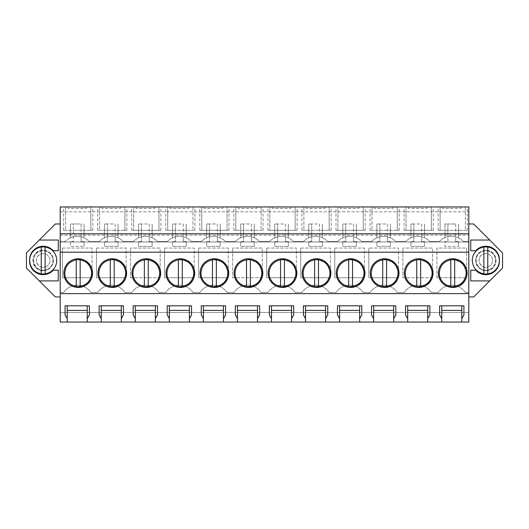<?xml version="1.0" encoding="UTF-8"?>
<svg xmlns="http://www.w3.org/2000/svg" width="529" height="529" viewBox="0 0 529 529"><rect width="100%" height="100%" fill="white"/><g stroke="black" fill="none" stroke-linecap="round" stroke-linejoin="round"><path stroke-width="0.4" stroke-dasharray="2.65 1.98" d="M60.207 292.458L63.718 292.458A16.161 16.161 0 0 1 90.743 292.458L97.766 292.458A16.161 16.161 0 0 1 124.791 292.458A16.161 16.161 0 0 0 97.766 292.458L90.743 292.458A16.161 16.161 0 0 0 63.718 292.458L60.207 292.458L60.207 241.495L65.285 241.495L60.207 241.495L60.207 292.458M468.793 223.979L468.793 206.958L60.207 206.958L60.207 211.825L468.793 211.825L60.207 211.825L60.207 223.979L55.34 223.979L26.45 252.875L26.45 268.051L55.34 296.941L60.207 296.941L60.207 312.474L468.793 312.474L468.793 322.042L60.207 322.042L60.207 312.474L468.793 312.474L468.793 223.979L473.66 223.979L502.55 252.875L502.55 268.051L473.66 296.941L468.793 296.941M43.18 270.676A10.216 10.216 0 0 0 53.396 260.46A10.216 10.216 0 0 0 43.18 250.25A10.216 10.216 0 0 0 32.97 260.46A10.216 10.216 0 0 0 43.18 270.676C30.008 271.304 30.008 249.622 43.18 250.25A10.216 10.216 0 0 1 53.396 260.46A10.216 10.216 0 0 1 43.18 270.676M124.791 292.458L131.814 292.458A16.161 16.161 0 0 1 158.839 292.458A16.161 16.161 0 0 0 131.814 292.458L124.791 292.458M158.839 292.458L165.868 292.458A16.161 16.161 0 0 1 192.893 292.458A16.161 16.161 0 0 0 165.868 292.458L158.839 292.458M192.893 292.458L199.916 292.458A16.161 16.161 0 0 1 226.941 292.458A16.161 16.161 0 0 0 199.916 292.458L192.893 292.458M226.941 292.458L233.963 292.458A16.161 16.161 0 0 1 260.989 292.458A16.161 16.161 0 0 0 233.963 292.458L226.941 292.458M260.989 292.458L268.011 292.458A16.161 16.161 0 0 1 295.037 292.458A16.161 16.161 0 0 0 268.011 292.458L260.989 292.458M295.037 292.458L302.059 292.458A16.161 16.161 0 0 1 329.084 292.458A16.161 16.161 0 0 0 302.059 292.458L295.037 292.458M329.084 292.458L336.107 292.458A16.161 16.161 0 0 1 363.132 292.458A16.161 16.161 0 0 0 336.107 292.458L329.084 292.458M363.132 292.458L370.161 292.458A16.161 16.161 0 0 1 397.186 292.458A16.161 16.161 0 0 0 370.161 292.458L363.132 292.458M397.186 292.458L404.209 292.458A16.161 16.161 0 0 1 431.234 292.458A16.161 16.161 0 0 0 404.209 292.458L397.186 292.458M431.234 292.458L438.257 292.458A16.161 16.161 0 0 1 465.282 292.458A16.161 16.161 0 0 0 438.257 292.458L431.234 292.458M465.282 292.458L468.793 292.458L468.793 241.495L463.424 241.495A16.366 16.366 0 0 0 455.661 236.853L455.661 241.588L458.577 241.588L458.577 246.355L458.577 241.588L455.661 241.588L455.661 236.853A16.366 16.366 0 0 1 463.424 241.495L468.793 241.495L468.793 292.458L465.282 292.458M455.661 223.979L455.661 236.853A16.366 16.366 0 0 1 458.577 237.931A16.366 16.366 0 0 0 444.962 237.666A16.366 16.366 0 0 1 447.878 236.714A16.366 16.366 0 0 0 439.526 241.495L429.667 241.495A16.366 16.366 0 0 0 421.613 236.78L421.613 241.588L424.529 241.588L424.529 246.355L424.529 241.588L421.613 241.588L421.613 236.78A16.366 16.366 0 0 1 429.667 241.495L439.526 241.495A16.366 16.366 0 0 1 455.661 236.853L455.661 223.979L447.878 223.979L447.878 236.714L447.878 223.979L444.962 223.979L455.661 223.979M421.613 223.979L421.613 236.78A16.366 16.366 0 0 1 424.529 237.799A16.366 16.366 0 0 0 410.907 237.799A16.366 16.366 0 0 1 413.83 236.78A16.366 16.366 0 0 0 405.769 241.495L395.619 241.495A16.366 16.366 0 0 0 387.565 236.78L387.565 241.588L390.481 241.588L390.481 246.355L390.481 241.588L387.565 241.588L387.565 236.78A16.366 16.366 0 0 1 395.619 241.495L405.769 241.495A16.366 16.366 0 0 1 421.613 236.78L421.613 223.979L413.83 223.979L413.83 241.588L410.907 241.588L410.907 246.355L424.529 246.355L410.907 246.355L410.907 241.588L413.83 241.588L413.83 223.979L410.907 223.979L421.613 223.979M387.565 223.979L387.565 236.78A16.366 16.366 0 0 1 390.481 237.799A16.366 16.366 0 0 0 376.86 237.799A16.366 16.366 0 0 1 379.782 236.78A16.366 16.366 0 0 0 371.722 241.495L361.571 241.495A16.366 16.366 0 0 0 353.511 236.78L353.511 241.588L356.434 241.588L356.434 246.355L356.434 241.588L353.511 241.588L353.511 236.78A16.366 16.366 0 0 1 361.571 241.495L371.722 241.495A16.366 16.366 0 0 1 387.565 236.78L387.565 223.979L379.782 223.979L379.782 241.588L376.86 241.588L376.86 246.355L390.481 246.355L376.86 246.355L376.86 241.588L379.782 241.588L379.782 223.979L376.86 223.979L387.565 223.979M353.511 223.979L353.511 236.78A16.366 16.366 0 0 1 356.434 237.799A16.366 16.366 0 0 0 342.812 237.799A16.366 16.366 0 0 1 345.728 236.78A16.366 16.366 0 0 0 337.674 241.495L327.524 241.495A16.366 16.366 0 0 0 319.463 236.78L319.463 241.588L322.386 241.588L322.386 246.355L322.386 241.588L319.463 241.588L319.463 236.78A16.366 16.366 0 0 1 327.524 241.495L337.674 241.495A16.366 16.366 0 0 1 353.511 236.78L353.511 223.979L345.728 223.979L345.728 241.588L342.812 241.588L342.812 246.355L356.434 246.355L342.812 246.355L342.812 241.588L345.728 241.588L345.728 223.979L342.812 223.979L353.511 223.979M319.463 223.979L319.463 236.78A16.366 16.366 0 0 1 322.386 237.799A16.366 16.366 0 0 0 308.764 237.799A16.366 16.366 0 0 1 311.68 236.78A16.366 16.366 0 0 0 303.626 241.495L293.469 241.495A16.366 16.366 0 0 0 285.415 236.78L285.415 241.588L288.331 241.588L288.331 246.355L288.331 241.588L285.415 241.588L285.415 236.78A16.366 16.366 0 0 1 293.469 241.495L303.626 241.495A16.366 16.366 0 0 1 319.463 236.78L319.463 223.979L311.68 223.979L311.68 241.588L308.764 241.588L308.764 246.355L322.386 246.355L308.764 246.355L308.764 241.588L311.68 241.588L311.68 223.979L308.764 223.979L319.463 223.979M285.415 223.979L285.415 236.78A16.366 16.366 0 0 1 288.331 237.799A16.366 16.366 0 0 0 274.716 237.799A16.366 16.366 0 0 1 277.632 236.78A16.366 16.366 0 0 0 269.578 241.495L259.422 241.495A16.366 16.366 0 0 0 251.368 236.78L251.368 241.588L254.284 241.588L254.284 246.355L254.284 241.588L251.368 241.588L251.368 236.78A16.366 16.366 0 0 1 259.422 241.495L269.578 241.495A16.366 16.366 0 0 1 285.415 236.78L285.415 223.979L277.632 223.979L277.632 241.588L274.716 241.588L274.716 246.355L288.331 246.355L274.716 246.355L274.716 241.588L277.632 241.588L277.632 223.979L274.716 223.979L285.415 223.979M251.368 223.979L251.368 236.78A16.366 16.366 0 0 1 254.284 237.799A16.366 16.366 0 0 0 240.669 237.799A16.366 16.366 0 0 1 243.585 236.78A16.366 16.366 0 0 0 235.531 241.495L225.374 241.495A16.366 16.366 0 0 0 217.32 236.78L217.32 241.588L220.236 241.588L220.236 246.355L220.236 241.588L217.32 241.588L217.32 236.78A16.366 16.366 0 0 1 225.374 241.495L235.531 241.495A16.366 16.366 0 0 1 251.368 236.78L251.368 223.979L243.585 223.979L243.585 241.588L240.669 241.588L240.669 246.355L254.284 246.355L240.669 246.355L240.669 241.588L243.585 241.588L243.585 223.979L240.669 223.979L251.368 223.979M217.32 223.979L217.32 236.78A16.366 16.366 0 0 1 220.236 237.799A16.366 16.366 0 0 0 206.614 237.799A16.366 16.366 0 0 1 209.537 236.78A16.366 16.366 0 0 0 201.476 241.495L191.326 241.495A16.366 16.366 0 0 0 183.272 236.78L183.272 241.588L186.188 241.588L186.188 246.355L186.188 241.588L183.272 241.588L183.272 236.78A16.366 16.366 0 0 1 191.326 241.495L201.476 241.495A16.366 16.366 0 0 1 217.32 236.78L217.32 223.979L209.537 223.979L209.537 241.588L206.614 241.588L206.614 246.355L220.236 246.355L206.614 246.355L206.614 241.588L209.537 241.588L209.537 223.979L206.614 223.979L217.32 223.979M183.272 223.979L183.272 236.78A16.366 16.366 0 0 1 186.188 237.799A16.366 16.366 0 0 0 172.566 237.799A16.366 16.366 0 0 1 175.489 236.78A16.366 16.366 0 0 0 167.428 241.495L157.278 241.495A16.366 16.366 0 0 0 149.218 236.78L149.218 241.588L152.14 241.588L152.14 246.355L152.14 241.588L149.218 241.588L149.218 236.78A16.366 16.366 0 0 1 157.278 241.495L167.428 241.495A16.366 16.366 0 0 1 183.272 236.78L183.272 223.979L175.489 223.979L175.489 241.588L172.566 241.588L172.566 246.355L186.188 246.355L172.566 246.355L172.566 241.588L175.489 241.588L175.489 223.979L172.566 223.979L183.272 223.979M149.218 223.979L149.218 236.78A16.366 16.366 0 0 1 152.14 237.799A16.366 16.366 0 0 0 138.519 237.799A16.366 16.366 0 0 1 141.435 236.78A16.366 16.366 0 0 0 133.381 241.495L123.231 241.495A16.366 16.366 0 0 0 115.17 236.78L115.17 241.588L118.093 241.588L118.093 246.355L118.093 241.588L115.17 241.588L115.17 236.78A16.366 16.366 0 0 1 123.231 241.495L133.381 241.495A16.366 16.366 0 0 1 149.218 236.78L149.218 223.979L141.435 223.979L141.435 241.588L138.519 241.588L138.519 246.355L152.14 246.355L138.519 246.355L138.519 241.588L141.435 241.588L141.435 223.979L138.519 223.979L149.218 223.979M115.17 223.979L115.17 236.78A16.366 16.366 0 0 1 118.093 237.799A16.366 16.366 0 0 0 104.471 237.799A16.366 16.366 0 0 1 107.387 236.78A16.366 16.366 0 0 0 99.333 241.495L89.183 241.495A16.366 16.366 0 0 0 81.122 236.78L81.122 241.588L84.038 241.588L84.038 246.355L84.038 241.588L81.122 241.588L81.122 236.78A16.366 16.366 0 0 1 89.183 241.495L99.333 241.495A16.366 16.366 0 0 1 115.17 236.78L115.17 223.979L107.387 223.979L107.387 241.588L104.471 241.588L104.471 246.355L118.093 246.355L104.471 246.355L104.471 241.588L107.387 241.588L107.387 223.979L104.471 223.979L115.17 223.979M81.122 223.979L81.122 236.78A16.366 16.366 0 0 1 84.038 237.799A16.366 16.366 0 0 0 70.423 237.799A16.366 16.366 0 0 1 73.339 236.78A16.366 16.366 0 0 0 65.285 241.495A16.366 16.366 0 0 1 81.122 236.78L81.122 223.979L73.339 223.979L73.339 241.588L70.423 241.588L70.423 246.355L84.038 246.355L70.423 246.355L70.423 241.588L73.339 241.588L73.339 223.979L70.423 223.979L81.122 223.979M485.82 250.25A10.216 10.216 0 0 0 475.604 260.46A10.216 10.216 0 0 0 485.82 270.676A10.216 10.216 0 0 0 496.03 260.46A10.216 10.216 0 0 0 485.82 250.25A10.216 10.216 0 0 0 475.604 260.46A10.216 10.216 0 0 0 485.82 270.676C498.992 271.304 498.992 249.622 485.82 250.25M447.878 236.78A16.366 16.366 0 0 1 451.621 236.311A16.366 16.366 0 0 0 447.878 236.78L447.878 241.588L444.962 241.588L444.962 246.355L458.577 246.355L444.962 246.355L444.962 241.588L447.878 241.588L447.878 236.78M436.934 277.732L436.934 248.061L466.604 248.061L466.604 277.732L466.604 248.061L436.934 248.061L436.934 277.732L466.604 277.732L436.934 277.732M266.689 248.061L296.359 248.061L296.359 277.732L296.359 248.061L266.689 248.061L266.689 277.732L296.359 277.732L266.689 277.732L266.689 248.061M300.737 248.061L330.407 248.061L330.407 277.732L330.407 248.061L300.737 248.061L300.737 277.732L330.407 277.732L300.737 277.732L300.737 248.061M198.593 248.061L228.263 248.061L228.263 277.732L228.263 248.061L198.593 248.061L198.593 277.732L228.263 277.732L198.593 277.732L198.593 248.061M402.886 277.732L432.557 277.732L432.557 248.061L402.886 248.061L432.557 248.061L432.557 277.732L402.886 277.732L402.886 248.061L402.886 277.732M96.443 248.061L126.114 248.061L126.114 277.732L126.114 248.061L96.443 248.061L96.443 277.732L126.114 277.732L96.443 277.732L96.443 248.061M130.491 277.732L160.161 277.732L160.161 248.061L130.491 248.061L160.161 248.061L160.161 277.732L130.491 277.732L130.491 248.061L130.491 277.732M232.641 277.732L262.311 277.732L262.311 248.061L232.641 248.061L262.311 248.061L262.311 277.732L232.641 277.732L232.641 248.061L232.641 277.732M164.545 248.061L194.216 248.061L194.216 277.732L194.216 248.061L164.545 248.061L164.545 277.732L194.216 277.732L164.545 277.732L164.545 248.061M62.396 248.061L92.066 248.061L92.066 277.732L92.066 248.061L62.396 248.061L62.396 277.732L92.066 277.732L62.396 277.732L62.396 248.061M334.784 248.061L364.455 248.061L364.455 277.732L364.455 248.061L334.784 248.061L334.784 277.732L364.455 277.732L334.784 277.732L334.784 248.061M398.509 277.732L398.509 248.061L368.839 248.061L398.509 248.061L398.509 277.732L368.839 277.732L368.839 248.061L368.839 277.732L398.509 277.732M60.207 241.978L60.207 233.811L60.207 241.978L468.793 241.978L468.793 233.811L468.793 241.978L60.207 241.978M60.207 296.941L60.207 223.979M60.207 252.181L468.793 252.181M60.207 235.167L468.793 235.167L60.207 235.167M65.556 206.958L92.8 206.958L65.556 206.958L65.556 230.307L63.612 230.307L65.556 230.307L65.556 206.958M86.472 206.958L67.99 206.958L86.472 206.958L86.472 208.419L67.99 208.419L86.472 208.419L86.472 206.958M295.142 206.958L267.905 206.958L297.086 206.958L295.142 206.958L295.142 230.307L269.85 230.307L269.85 206.958L269.85 230.307L267.905 230.307L295.142 230.307L295.142 206.958M290.765 206.958L272.283 206.958L290.765 206.958L290.765 208.419L272.283 208.419L290.765 208.419L290.765 206.958M261.095 206.958L233.858 206.958L261.095 206.958L261.095 230.307L263.039 230.307L261.095 230.307L261.095 206.958M256.717 206.958L238.235 206.958L256.717 206.958L256.717 208.419L238.235 208.419L256.717 208.419L256.717 206.958M363.244 206.958L336.001 206.958L365.189 206.958L363.244 206.958L363.244 230.307L337.945 230.307L337.945 206.958L337.945 230.307L336.001 230.307L363.244 230.307L363.244 206.958M340.378 206.958L358.867 206.958L340.378 206.958L340.378 208.419L358.867 208.419L340.378 208.419L340.378 206.958M303.897 206.958L331.141 206.958L303.897 206.958L303.897 230.307L301.953 230.307L303.897 230.307L303.897 206.958M324.813 206.958L306.331 206.958L324.813 206.958L324.813 208.419L306.331 208.419L324.813 208.419L324.813 206.958M158.951 206.958L131.708 206.958L160.895 206.958L158.951 206.958L158.951 230.307L133.658 230.307L133.658 206.958L133.658 230.307L131.708 230.307L158.951 230.307L158.951 206.958M136.085 206.958L154.574 206.958L136.085 206.958L136.085 208.419L154.574 208.419L136.085 208.419L136.085 206.958M99.604 206.958L126.848 206.958L99.604 206.958L99.604 230.307L97.66 230.307L99.604 230.307L99.604 206.958M102.037 206.958L120.519 206.958L102.037 206.958L102.037 208.419L120.519 208.419L102.037 208.419L102.037 206.958M201.754 206.958L228.991 206.958L199.81 206.958L201.754 206.958L201.754 230.307L227.047 230.307L227.047 206.958L227.047 230.307L228.991 230.307L201.754 230.307L201.754 206.958M222.669 206.958L204.187 206.958L222.669 206.958L222.669 208.419L204.187 208.419L222.669 208.419L222.669 206.958M192.999 206.958L165.756 206.958L192.999 206.958L192.999 230.307L194.943 230.307L192.999 230.307L192.999 206.958M170.133 206.958L188.622 206.958L170.133 206.958L170.133 208.419L188.622 208.419L170.133 208.419L170.133 206.958M431.34 206.958L404.103 206.958L433.284 206.958L431.34 206.958L431.34 230.307L406.047 230.307L406.047 206.958L406.047 230.307L404.103 230.307L431.34 230.307L431.34 206.958M408.481 206.958L426.963 206.958L408.481 206.958L408.481 208.419L426.963 208.419L408.481 208.419L408.481 206.958M371.999 206.958L399.236 206.958L371.999 206.958L371.999 230.307L370.049 230.307L371.999 230.307L371.999 206.958M392.915 206.958L374.426 206.958L392.915 206.958L392.915 208.419L374.426 208.419L392.915 208.419L392.915 206.958M465.388 206.958L438.151 206.958L465.388 206.958L465.388 230.307L467.332 230.307L465.388 230.307L465.388 206.958M461.01 206.958L442.528 206.958L461.01 206.958L461.01 208.419L442.528 208.419L461.01 208.419L461.01 206.958M39.291 240.034L58.263 240.034L58.263 250.733L53.277 250.733A13.622 13.622 0 0 0 29.578 260.46A13.622 13.622 0 0 0 53.277 270.193L58.263 270.193L58.263 280.892L39.291 280.892M489.709 280.892L470.737 280.892L470.737 270.193L475.723 270.193A13.622 13.622 0 0 0 499.422 260.46A13.622 13.622 0 0 0 475.723 250.733L470.737 250.733L470.737 240.034L489.709 240.034M444.962 223.979L444.962 237.666L444.962 223.979M458.577 223.979L458.577 237.931L458.577 223.979M410.907 223.979L410.907 237.799L410.907 223.979M424.529 223.979L424.529 237.799L424.529 223.979M376.86 223.979L376.86 237.799L376.86 223.979M390.481 223.979L390.481 237.799L390.481 223.979M342.812 223.979L342.812 237.799L342.812 223.979M356.434 223.979L356.434 237.799L356.434 223.979M308.764 223.979L308.764 237.799L308.764 223.979M322.386 223.979L322.386 237.799L322.386 223.979M274.716 223.979L274.716 237.799L274.716 223.979M288.331 223.979L288.331 237.799L288.331 223.979M240.669 223.979L240.669 237.799L240.669 223.979M254.284 223.979L254.284 237.799L254.284 223.979M206.614 223.979L206.614 237.799L206.614 223.979M220.236 223.979L220.236 237.799L220.236 223.979M172.566 223.979L172.566 237.799L172.566 223.979M186.188 223.979L186.188 237.799L186.188 223.979M138.519 223.979L138.519 237.799L138.519 223.979M152.14 223.979L152.14 237.799L152.14 223.979M104.471 223.979L104.471 237.799L104.471 223.979M118.093 223.979L118.093 237.799L118.093 223.979M70.423 223.979L70.423 237.799L70.423 223.979M84.038 223.979L84.038 237.799L84.038 223.979M427.743 322.042L427.743 305.815M407.7 322.042L407.7 305.815M427.743 310.371L407.7 310.371M393.688 322.042L393.688 305.815M373.653 322.042L373.653 305.815M393.688 310.371L373.653 310.371M359.641 322.042L359.641 305.815M339.605 322.042L339.605 305.815M359.641 310.371L339.605 310.371M325.593 322.042L325.593 305.815M305.55 322.042L305.55 305.815M325.593 310.371L305.55 310.371M291.545 322.042L291.545 305.815M271.503 322.042L271.503 305.815M291.545 310.371L271.503 310.371M257.497 322.042L257.497 305.815M237.455 322.042L237.455 305.815M257.497 310.371L237.455 310.371M223.45 322.042L223.45 305.815M203.407 322.042L203.407 305.815M223.45 310.371L203.407 310.371M189.395 322.042L189.395 305.815M169.359 322.042L169.359 305.815M189.395 310.371L169.359 310.371M155.347 322.042L155.347 305.815M135.312 322.042L135.312 305.815M155.347 310.371L135.312 310.371M121.3 322.042L121.3 305.815M101.257 322.042L101.257 305.815M121.3 310.371L101.257 310.371M87.252 322.042L87.252 305.815M67.209 322.042L67.209 305.815M87.252 310.371L67.209 310.371M461.791 322.042L461.791 305.815M441.748 322.042L441.748 305.815M461.791 310.371L441.748 310.371M65.074 314.934L65.074 305.815M89.394 314.934L89.394 305.815M99.121 314.934L99.121 305.815M123.442 314.934L123.442 305.815M133.169 314.934L133.169 305.815M157.49 314.934L157.49 305.815M167.217 314.934L167.217 305.815M191.538 314.934L191.538 305.815M201.265 314.934L201.265 305.815M225.585 314.934L225.585 305.815M235.312 314.934L235.312 305.815M259.633 314.934L259.633 305.815M269.367 314.934L269.367 305.815M293.688 314.934L293.688 305.815M303.415 314.934L303.415 305.815M327.735 314.934L327.735 305.815M337.462 314.934L337.462 305.815M361.783 314.934L361.783 305.815M371.51 314.934L371.51 305.815M395.831 314.934L395.831 305.815M405.558 314.934L405.558 305.815M429.879 314.934L429.879 305.815M439.606 314.934L439.606 305.815M463.926 314.934L463.926 305.815M78.206 258.76A14.349 14.349 0 0 0 63.857 273.109A14.349 14.349 0 0 0 78.206 287.459M316.547 258.76A14.349 14.349 0 0 0 302.198 273.109A14.349 14.349 0 0 0 316.547 287.459M350.595 258.76A14.349 14.349 0 0 0 336.246 273.109A14.349 14.349 0 0 0 350.595 287.459M146.302 258.76A14.349 14.349 0 0 0 131.952 273.109A14.349 14.349 0 0 0 146.302 287.459M112.254 258.76A14.349 14.349 0 0 0 97.905 273.109A14.349 14.349 0 0 0 112.254 287.459M214.397 258.76A14.349 14.349 0 0 0 200.048 273.109A14.349 14.349 0 0 0 214.397 287.459M180.349 258.76A14.349 14.349 0 0 0 166 273.109A14.349 14.349 0 0 0 180.349 287.459M248.451 258.76A14.349 14.349 0 0 0 234.102 273.109A14.349 14.349 0 0 0 248.451 287.459M418.69 258.76A14.349 14.349 0 0 0 404.341 273.109A14.349 14.349 0 0 0 418.69 287.459M384.643 258.76A14.349 14.349 0 0 0 370.293 273.109A14.349 14.349 0 0 0 384.643 287.459M282.499 258.76A14.349 14.349 0 0 0 268.15 273.109A14.349 14.349 0 0 0 282.499 287.459M452.745 258.76A14.349 14.349 0 0 0 438.396 273.109A14.349 14.349 0 0 0 452.745 287.459M90.849 230.307L90.849 206.958L90.849 230.307L92.8 230.307L65.556 230.307L90.849 230.307M67.99 206.958L67.99 208.419L67.99 206.958M295.142 230.307L297.086 230.307L295.142 230.307M272.283 206.958L272.283 208.419L272.283 206.958M235.802 230.307L235.802 206.958L235.802 230.307L233.858 230.307L261.095 230.307L235.802 230.307M238.235 206.958L238.235 208.419L238.235 206.958M363.244 230.307L365.189 230.307L363.244 230.307M358.867 206.958L358.867 208.419L358.867 206.958M329.19 230.307L329.19 206.958L329.19 230.307L331.141 230.307L303.897 230.307L329.19 230.307M306.331 206.958L306.331 208.419L306.331 206.958M158.951 230.307L160.895 230.307L158.951 230.307M154.574 206.958L154.574 208.419L154.574 206.958M124.897 230.307L124.897 206.958L124.897 230.307L126.848 230.307L99.604 230.307L124.897 230.307M120.519 206.958L120.519 208.419L120.519 206.958M201.754 230.307L199.81 230.307L201.754 230.307M204.187 206.958L204.187 208.419L204.187 206.958M167.706 230.307L167.706 206.958L167.706 230.307L165.756 230.307L192.999 230.307L167.706 230.307M188.622 206.958L188.622 208.419L188.622 206.958M431.34 230.307L433.284 230.307L431.34 230.307M426.963 206.958L426.963 208.419L426.963 206.958M397.292 230.307L397.292 206.958L397.292 230.307L399.236 230.307L371.999 230.307L397.292 230.307M374.426 206.958L374.426 208.419L374.426 206.958M440.095 230.307L440.095 206.958L440.095 230.307L438.151 230.307L465.388 230.307L440.095 230.307M442.528 206.958L442.528 208.419L442.528 206.958M64.789 273.109A13.417 13.417 0 0 0 78.206 286.526A13.417 13.417 0 0 0 91.616 273.109A13.417 13.417 0 0 0 78.206 259.693A13.417 13.417 0 0 0 64.789 273.109M80.15 259.838L80.15 286.381M76.255 259.838L76.255 286.381M98.837 273.109A13.417 13.417 0 0 0 112.254 286.526A13.417 13.417 0 0 0 125.671 273.109A13.417 13.417 0 0 0 112.254 259.693A13.417 13.417 0 0 0 98.837 273.109M114.198 259.838L114.198 286.381M110.31 259.838L110.31 286.381M132.885 273.109A13.417 13.417 0 0 0 146.302 286.526A13.417 13.417 0 0 0 159.718 273.109A13.417 13.417 0 0 0 146.302 259.693A13.417 13.417 0 0 0 132.885 273.109M148.246 259.838L148.246 286.381M144.357 259.838L144.357 286.381M166.939 273.109A13.417 13.417 0 0 0 180.349 286.526A13.417 13.417 0 0 0 193.766 273.109A13.417 13.417 0 0 0 180.349 259.693A13.417 13.417 0 0 0 166.939 273.109M182.293 259.838L182.293 286.381M178.405 259.838L178.405 286.381M200.987 273.109A13.417 13.417 0 0 0 214.397 286.526A13.417 13.417 0 0 0 227.814 273.109A13.417 13.417 0 0 0 214.397 259.693A13.417 13.417 0 0 0 200.987 273.109M216.348 259.838L216.348 286.381M212.453 259.838L212.453 286.381M235.035 273.109A13.417 13.417 0 0 0 248.451 286.526A13.417 13.417 0 0 0 261.862 273.109A13.417 13.417 0 0 0 248.451 259.693A13.417 13.417 0 0 0 235.035 273.109M250.396 259.838L250.396 286.381M246.501 259.838L246.501 286.381M269.082 273.109A13.417 13.417 0 0 0 282.499 286.526A13.417 13.417 0 0 0 295.909 273.109A13.417 13.417 0 0 0 282.499 259.693A13.417 13.417 0 0 0 269.082 273.109M284.443 259.838L284.443 286.381M280.549 259.838L280.549 286.381M303.13 273.109A13.417 13.417 0 0 0 316.547 286.526A13.417 13.417 0 0 0 329.964 273.109A13.417 13.417 0 0 0 316.547 259.693A13.417 13.417 0 0 0 303.13 273.109M318.491 259.838L318.491 286.381M314.603 259.838L314.603 286.381M337.178 273.109A13.417 13.417 0 0 0 350.595 286.526A13.417 13.417 0 0 0 364.012 273.109A13.417 13.417 0 0 0 350.595 259.693A13.417 13.417 0 0 0 337.178 273.109M352.539 259.838L352.539 286.381M348.651 259.838L348.651 286.381M371.232 273.109A13.417 13.417 0 0 0 384.643 286.526A13.417 13.417 0 0 0 398.059 273.109A13.417 13.417 0 0 0 384.643 259.693A13.417 13.417 0 0 0 371.232 273.109M386.587 259.838L386.587 286.381M382.698 259.838L382.698 286.381M405.28 273.109A13.417 13.417 0 0 0 418.69 286.526A13.417 13.417 0 0 0 432.107 273.109A13.417 13.417 0 0 0 418.69 259.693A13.417 13.417 0 0 0 405.28 273.109M420.641 259.838L420.641 286.381M416.746 259.838L416.746 286.381M439.328 273.109A13.417 13.417 0 0 0 452.745 286.526A13.417 13.417 0 0 0 466.155 273.109A13.417 13.417 0 0 0 452.745 259.693A13.417 13.417 0 0 0 439.328 273.109M454.689 259.838L454.689 286.381M450.794 259.838L450.794 286.381M47.848 269.003A9.727 9.727 0 0 1 34.643 265.128A9.727 9.727 0 0 1 38.518 251.923A9.727 9.727 0 0 1 51.723 255.798A9.727 9.727 0 0 1 47.848 269.003C37.123 275.536 27.224 257.418 38.518 251.923A9.727 9.727 0 0 1 51.723 255.798A9.727 9.727 0 0 1 47.848 269.003M46.446 266.437A6.811 6.811 0 0 1 37.209 263.726A6.811 6.811 0 0 1 39.92 254.489A6.811 6.811 0 0 1 49.157 257.2A6.811 6.811 0 0 1 46.446 266.437C38.941 271.013 32.011 258.331 39.92 254.489A6.811 6.811 0 0 1 49.157 257.2A6.811 6.811 0 0 1 46.446 266.437M56.735 260.46A13.556 13.556 0 0 0 43.18 246.911A13.556 13.556 0 0 0 29.631 260.46A13.556 13.556 0 0 0 43.18 274.015A13.556 13.556 0 0 0 56.735 260.46M41.236 247.05L41.236 273.877M45.13 273.877L45.13 247.05M490.482 269.003A9.727 9.727 0 0 1 477.277 265.128A9.727 9.727 0 0 1 481.152 251.923A9.727 9.727 0 0 1 494.357 255.798A9.727 9.727 0 0 1 490.482 269.003C479.757 275.536 469.858 257.418 481.152 251.923A9.727 9.727 0 0 1 494.357 255.798A9.727 9.727 0 0 1 490.482 269.003M489.08 266.437A6.811 6.811 0 0 1 479.843 263.726A6.811 6.811 0 0 1 482.554 254.489A6.811 6.811 0 0 1 491.791 257.2A6.811 6.811 0 0 1 489.08 266.437C481.575 271.013 474.645 258.331 482.554 254.489A6.811 6.811 0 0 1 491.791 257.2A6.811 6.811 0 0 1 489.08 266.437M499.369 260.46A13.556 13.556 0 0 0 485.82 246.911A13.556 13.556 0 0 0 472.265 260.46A13.556 13.556 0 0 0 485.82 274.015A13.556 13.556 0 0 0 499.369 260.46M483.87 247.05L483.87 273.877M487.764 273.877L487.764 247.05M63.612 230.307L63.612 206.958M92.8 230.307L92.8 206.958M267.905 230.307L267.905 206.958M297.086 230.307L297.086 206.958M263.039 230.307L263.039 206.958M233.858 230.307L233.858 206.958M336.001 230.307L336.001 206.958M365.189 230.307L365.189 206.958M301.953 230.307L301.953 206.958M331.141 230.307L331.141 206.958M131.708 230.307L131.708 206.958M160.895 230.307L160.895 206.958M97.66 230.307L97.66 206.958M126.848 230.307L126.848 206.958M228.991 230.307L228.991 206.958M199.81 230.307L199.81 206.958M194.943 230.307L194.943 206.958M165.756 230.307L165.756 206.958M404.103 230.307L404.103 206.958M433.284 230.307L433.284 206.958M370.049 230.307L370.049 206.958M399.236 230.307L399.236 206.958M467.332 230.307L467.332 206.958M438.151 230.307L438.151 206.958"/><path stroke-width="0.79" d="M60.207 233.811L468.793 233.811L468.793 206.958L60.207 206.958L60.207 322.042L67.209 322.042L67.209 318.637L65.074 314.934L65.074 305.815L89.394 305.815L89.394 314.934L87.252 318.637L87.252 305.815L89.394 305.815M60.207 296.941L55.34 296.941L26.45 268.051L26.45 252.875L55.34 223.979L60.207 223.979M468.793 233.811L468.793 322.042L441.748 322.042L441.748 318.637L439.606 314.934L439.606 305.815L463.926 305.815L463.926 314.934L461.791 318.637L461.791 305.815L463.926 305.815M468.793 223.979L473.66 223.979L502.55 252.875L502.55 268.051L489.709 280.892L470.737 280.892L470.737 270.193L475.723 270.193A13.622 13.622 0 0 0 499.422 260.46A13.622 13.622 0 0 0 475.723 250.733L470.737 250.733L470.737 240.034L489.709 240.034M468.793 296.941L473.66 296.941L489.709 280.892M67.209 322.042L441.748 322.042M87.252 322.042L87.252 318.637M101.257 322.042L101.257 318.637L99.121 314.934L99.121 305.815L123.442 305.815L123.442 314.934L121.3 318.637L121.3 305.815L123.442 305.815M121.3 322.042L121.3 318.637M135.312 322.042L135.312 318.637L133.169 314.934L133.169 305.815L157.49 305.815L157.49 314.934L155.347 318.637L155.347 305.815L157.49 305.815M155.347 322.042L155.347 318.637M169.359 322.042L169.359 318.637L167.217 314.934L167.217 305.815L191.538 305.815L191.538 314.934L189.395 318.637L189.395 305.815L191.538 305.815M189.395 322.042L189.395 318.637M203.407 322.042L203.407 318.637L201.265 314.934L201.265 305.815L225.585 305.815L225.585 314.934L223.45 318.637L223.45 305.815L225.585 305.815M223.45 322.042L223.45 318.637M237.455 322.042L237.455 318.637L235.312 314.934L235.312 305.815L259.633 305.815L259.633 314.934L257.497 318.637L257.497 305.815L259.633 305.815M257.497 322.042L257.497 318.637M271.503 322.042L271.503 318.637L269.367 314.934L269.367 305.815L293.688 305.815L293.688 314.934L291.545 318.637L291.545 305.815L293.688 305.815M291.545 322.042L291.545 318.637M305.55 322.042L305.55 318.637L303.415 314.934L303.415 305.815L327.735 305.815L327.735 314.934L325.593 318.637L325.593 305.815L327.735 305.815M325.593 322.042L325.593 318.637M339.605 322.042L339.605 318.637L337.462 314.934L337.462 305.815L361.783 305.815L361.783 314.934L359.641 318.637L359.641 305.815L361.783 305.815M359.641 322.042L359.641 318.637M373.653 322.042L373.653 318.637L371.51 314.934L371.51 305.815L395.831 305.815L395.831 314.934L393.688 318.637L393.688 305.815L395.831 305.815M393.688 322.042L393.688 318.637M407.7 322.042L407.7 318.637L405.558 314.934L405.558 305.815L429.879 305.815L429.879 314.934L427.743 318.637L427.743 305.815L429.879 305.815M427.743 322.042L427.743 318.637M461.791 322.042L461.791 318.637M60.207 293.615L468.793 293.615M60.207 252.181L468.793 252.181M78.206 258.76A14.349 14.349 0 0 0 63.857 273.109A14.349 14.349 0 0 0 78.206 287.459A14.349 14.349 0 0 0 92.555 273.109A14.349 14.349 0 0 0 78.206 258.76L88.323 262.939L92.555 273.037M316.547 287.459A14.349 14.349 0 0 0 330.896 273.109A14.349 14.349 0 0 0 316.547 258.76A14.349 14.349 0 0 0 302.198 273.109A14.349 14.349 0 0 0 316.547 287.459L326.664 283.279L330.896 273.182M350.595 287.459A14.349 14.349 0 0 0 364.944 273.109A14.349 14.349 0 0 0 350.595 258.76A14.349 14.349 0 0 0 336.246 273.109A14.349 14.349 0 0 0 350.595 287.459L360.712 283.279L364.944 273.182M146.302 287.459A14.349 14.349 0 0 0 160.651 273.109A14.349 14.349 0 0 0 146.302 258.76A14.349 14.349 0 0 0 131.952 273.109A14.349 14.349 0 0 0 146.302 287.459L156.419 283.279L160.651 273.182M112.254 258.76A14.349 14.349 0 0 0 97.905 273.109A14.349 14.349 0 0 0 112.254 287.459A14.349 14.349 0 0 0 126.603 273.109A14.349 14.349 0 0 0 112.254 258.76L122.371 262.939L126.603 273.037M214.397 287.459A14.349 14.349 0 0 0 228.746 273.109A14.349 14.349 0 0 0 214.397 258.76A14.349 14.349 0 0 0 200.048 273.109A14.349 14.349 0 0 0 214.397 287.459L224.514 283.279L228.746 273.182M180.349 287.459A14.349 14.349 0 0 0 194.698 273.109A14.349 14.349 0 0 0 180.349 258.76A14.349 14.349 0 0 0 166 273.109A14.349 14.349 0 0 0 180.349 287.459L190.466 283.279L194.698 273.182M248.451 258.76A14.349 14.349 0 0 0 234.102 273.109A14.349 14.349 0 0 0 248.451 287.459A14.349 14.349 0 0 0 262.801 273.109A14.349 14.349 0 0 0 248.451 258.76L258.569 262.939L262.801 273.037M418.69 258.76A14.349 14.349 0 0 0 404.341 273.109A14.349 14.349 0 0 0 418.69 287.459A14.349 14.349 0 0 0 433.039 273.109A14.349 14.349 0 0 0 418.69 258.76L428.807 262.939L433.039 273.037M384.643 258.76A14.349 14.349 0 0 0 370.293 273.109A14.349 14.349 0 0 0 384.643 287.459A14.349 14.349 0 0 0 398.992 273.109A14.349 14.349 0 0 0 384.643 258.76L394.76 262.939L398.992 273.037M282.499 258.76A14.349 14.349 0 0 0 268.15 273.109A14.349 14.349 0 0 0 282.499 287.459A14.349 14.349 0 0 0 296.848 273.109A14.349 14.349 0 0 0 282.499 258.76L292.616 262.939L296.848 273.037M452.745 287.459A14.349 14.349 0 0 0 467.094 273.109A14.349 14.349 0 0 0 452.745 258.76A14.349 14.349 0 0 0 438.396 273.109A14.349 14.349 0 0 0 452.745 287.459L462.862 283.279L467.087 273.182M39.291 240.034L58.263 240.034L58.263 250.733L53.277 250.733A13.622 13.622 0 0 0 29.578 260.46A13.622 13.622 0 0 0 53.277 270.193L58.263 270.193L58.263 280.892L39.291 280.892M407.7 318.637L407.7 305.815L405.558 305.815M373.653 318.637L373.653 305.815L371.51 305.815M339.605 318.637L339.605 305.815L337.462 305.815M305.55 318.637L305.55 305.815L303.415 305.815M271.503 318.637L271.503 305.815L269.367 305.815M237.455 318.637L237.455 305.815L235.312 305.815M203.407 318.637L203.407 305.815L201.265 305.815M169.359 318.637L169.359 305.815L167.217 305.815M135.312 318.637L135.312 305.815L133.169 305.815M101.257 318.637L101.257 305.815L99.121 305.815M67.209 318.637L67.209 305.815L65.074 305.815M441.748 318.637L441.748 305.815L439.606 305.815M87.252 305.815L67.209 305.815M121.3 305.815L101.257 305.815M155.347 305.815L135.312 305.815M189.395 305.815L169.359 305.815M223.45 305.815L203.407 305.815M257.497 305.815L237.455 305.815M291.545 305.815L271.503 305.815M325.593 305.815L305.55 305.815M359.641 305.815L339.605 305.815M393.688 305.815L373.653 305.815M427.743 305.815L407.7 305.815M461.791 305.815L441.748 305.815M78.206 287.459L88.323 283.279L92.555 273.182M330.896 273.037L326.664 262.939L316.547 258.76M364.944 273.037L360.712 262.939L350.595 258.76M160.651 273.037L156.419 262.939L146.302 258.76M112.254 287.459L122.371 283.279L126.603 273.182M228.746 273.037L224.514 262.939L214.397 258.76M194.698 273.037L190.466 262.939L180.349 258.76M248.451 287.459L258.569 283.279L262.801 273.182M418.69 287.459L428.807 283.279L433.039 273.182M384.643 287.459L394.76 283.279L398.992 273.182M282.499 287.459L292.616 283.279L296.848 273.182M467.087 273.037L462.862 262.939L452.745 258.76M427.743 310.371L407.7 310.371M393.688 310.371L373.653 310.371M359.641 310.371L339.605 310.371M325.593 310.371L305.55 310.371M291.545 310.371L271.503 310.371M257.497 310.371L237.455 310.371M223.45 310.371L203.407 310.371M189.395 310.371L169.359 310.371M155.347 310.371L135.312 310.371M121.3 310.371L101.257 310.371M87.252 310.371L67.209 310.371M461.791 310.371L441.748 310.371M76.255 286.381A13.417 13.417 0 0 1 64.789 273.109C65.338 265.856 69.16 261.432 76.255 259.838A13.417 13.417 0 0 1 91.616 273.109A13.417 13.417 0 0 1 76.255 286.381L76.255 259.838M80.15 259.838L80.15 286.381M110.31 286.381A13.417 13.417 0 0 1 98.837 273.109C99.386 265.856 103.215 261.432 110.31 259.838A13.417 13.417 0 0 1 125.671 273.109A13.417 13.417 0 0 1 110.31 286.381L110.31 259.838M114.198 259.838L114.198 286.381M144.357 286.381A13.417 13.417 0 0 1 132.885 273.109C133.44 265.856 137.262 261.432 144.357 259.838A13.417 13.417 0 0 1 159.718 273.109A13.417 13.417 0 0 1 144.357 286.381L144.357 259.838M148.246 259.838L148.246 286.381M178.405 286.381A13.417 13.417 0 0 1 166.939 273.109C167.488 265.856 171.31 261.432 178.405 259.838A13.417 13.417 0 0 1 193.766 273.109A13.417 13.417 0 0 1 178.405 286.381L178.405 259.838M182.293 259.838L182.293 286.381M212.453 286.381A13.417 13.417 0 0 1 200.987 273.109C201.536 265.856 205.358 261.432 212.453 259.838A13.417 13.417 0 0 1 227.814 273.109A13.417 13.417 0 0 1 212.453 286.381L212.453 259.838M216.348 259.838L216.348 286.381M246.501 286.381A13.417 13.417 0 0 1 235.035 273.109C235.584 265.856 239.406 261.432 246.501 259.838A13.417 13.417 0 0 1 261.862 273.109A13.417 13.417 0 0 1 246.501 286.381L246.501 259.838M250.396 259.838L250.396 286.381M280.549 286.381A13.417 13.417 0 0 1 269.082 273.109C269.631 265.856 273.453 261.432 280.549 259.838A13.417 13.417 0 0 1 295.909 273.109A13.417 13.417 0 0 1 280.549 286.381L280.549 259.838M284.443 259.838L284.443 286.381M314.603 286.381A13.417 13.417 0 0 1 303.13 273.109C303.679 265.856 307.501 261.432 314.603 259.838A13.417 13.417 0 0 1 329.964 273.109A13.417 13.417 0 0 1 314.603 286.381L314.603 259.838M318.491 259.838L318.491 286.381M348.651 286.381A13.417 13.417 0 0 1 337.178 273.109C337.733 265.856 341.555 261.432 348.651 259.838A13.417 13.417 0 0 1 364.012 273.109A13.417 13.417 0 0 1 348.651 286.381L348.651 259.838M352.539 259.838L352.539 286.381M382.698 286.381A13.417 13.417 0 0 1 371.232 273.109C371.781 265.856 375.603 261.432 382.698 259.838A13.417 13.417 0 0 1 398.059 273.109A13.417 13.417 0 0 1 382.698 286.381L382.698 259.838M386.587 259.838L386.587 286.381M416.746 286.381A13.417 13.417 0 0 1 405.28 273.109C405.829 265.856 409.651 261.432 416.746 259.838A13.417 13.417 0 0 1 432.107 273.109A13.417 13.417 0 0 1 416.746 286.381L416.746 259.838M420.641 259.838L420.641 286.381M450.794 286.381A13.417 13.417 0 0 1 439.328 273.109C439.877 265.856 443.699 261.432 450.794 259.838A13.417 13.417 0 0 1 466.155 273.109A13.417 13.417 0 0 1 450.794 286.381L450.794 259.838M454.689 259.838L454.689 286.381M56.735 260.46A13.556 13.556 0 0 0 41.236 247.05A13.556 13.556 0 0 0 29.631 260.46C30.186 267.8 34.054 272.27 41.236 273.877A13.556 13.556 0 0 0 56.735 260.46M45.13 273.877L45.13 247.05M41.236 247.05L41.236 273.877M499.369 260.46A13.556 13.556 0 0 0 483.87 247.05A13.556 13.556 0 0 0 472.265 260.46C472.82 267.8 476.689 272.27 483.87 273.877A13.556 13.556 0 0 0 499.369 260.46M487.764 273.877L487.764 247.05M483.87 247.05L483.87 273.877"/></g></svg>
